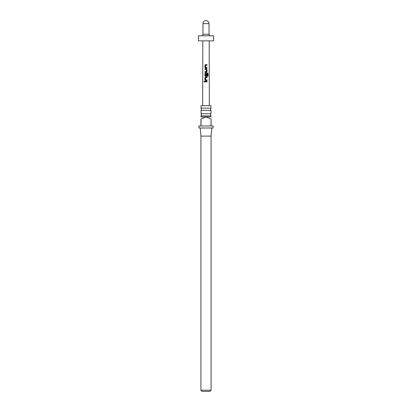 <?xml version="1.0" encoding="UTF-8"?>
<svg xmlns="http://www.w3.org/2000/svg" width="412" height="412" viewBox="0 0 412 412"><rect width="100%" height="100%" fill="white"/><g stroke="black" fill="none" stroke-linecap="round" stroke-linejoin="round"><path stroke-width="0.62" d="M204.264 81.973L203.945 81.581L204.599 81.581L203.945 81.581L204.264 81.185M204.29 81.973L204.012 81.581L204.295 81.185M206 113.733L210.965 113.733L210.506 114.819L210.965 115.906L201.035 115.906L201.494 114.819L201.035 113.733L206 113.733M206 108.16L210.965 108.16L210.506 109.247L210.965 110.334L201.035 110.334L201.494 109.247L201.035 108.16L206 108.16M210.965 115.906L210.965 116.848L200.932 116.946M210.965 118.975L206 116.946L201.035 118.975L201.035 125.964L210.965 125.964L211.068 118.975C211.068 116.405 211.068 116.405 211.068 118.975C211.068 116.405 211.068 116.405 211.068 118.975L211.068 125.964L213.092 125.964L213.092 127.988L198.908 127.988L198.908 125.964L200.932 125.964L200.932 118.975C200.932 116.411 200.932 116.411 200.932 118.975C200.932 116.411 200.932 116.411 200.932 118.975L201.035 118.975M211.773 127.988L211.068 136.094L200.932 136.094L200.932 390.185L211.068 390.185L209.852 391.4L202.148 391.4L200.932 390.185M210.965 108.16L210.965 105.704L201.035 105.704L201.035 108.16M210.558 35.798A1.519 1.519 0 0 1 209.038 34.278L209.038 23.639C208.858 21.795 207.844 20.78 206 20.6A3.039 3.039 0 0 0 202.962 23.639L202.962 34.278L209.038 34.278M201.442 35.798A1.519 1.519 0 0 0 202.962 34.278M206.984 68.093L206.984 67.455L205.593 67.408L207.015 67.455L207.015 68.093L205.537 68.088L204.929 67.496L204.929 65.261L205.537 64.663L207.015 64.663L207.015 65.302L205.629 65.302L205.583 67.408L205.902 67.429M207.015 69.412L207.015 71.642L206.448 72.239L204.929 72.239L204.929 71.6L206.371 71.6L206.412 69.494L204.929 69.453L204.929 68.814L206.448 68.814L207.015 69.412L207.015 71.642M208.05 76.241L207.483 76.241L207.488 73.712L205.624 73.671L205.578 75.777L206.366 75.818L206.412 73.964L207.015 73.964L207.015 75.793L206.448 76.39L205.537 76.39L204.924 75.793L204.924 73.557L205.537 72.96L207.524 72.965L208.05 73.563L208.05 76.241M205.593 75.777L206.33 75.818M206.984 80.536L206.984 79.897L205.593 79.856L207.015 79.897L207.015 80.536L205.531 80.536L204.924 79.938L204.924 77.708L205.537 77.111L207.015 77.111L207.015 77.75L205.624 77.75L205.578 79.856L205.897 79.876M207.015 81.9L204.924 81.895L204.924 81.262L207.015 81.262L207.015 81.9M202.807 40.86L202.678 105.704M209.193 40.86L209.322 105.704M198.404 40.86L213.596 40.86L213.596 35.798L198.404 35.798L198.404 40.86M204.955 81.9L204.924 81.262M204.955 81.262L207.015 81.262M206.984 81.262L206.984 81.9M205.547 80.536L204.924 79.938M204.96 79.938L204.96 77.708L205.537 77.111L207.015 77.111M206.984 77.111L206.984 77.75M205.552 76.39L204.96 75.793L204.96 73.557L205.552 72.965L207.478 72.965L208.05 73.563M207.988 73.563L207.988 76.241M206.397 73.964L206.984 73.964L207.015 75.793M206.984 75.793L206.438 76.39M206.984 71.647L206.438 72.239M204.96 69.453L204.96 68.814L206.448 68.814L206.984 69.412M205.871 69.463L205.557 69.448M206.355 71.6L204.929 71.6M204.96 72.239L204.96 71.6M205.552 68.093L204.929 67.496M204.96 67.496L204.96 65.261L205.552 64.663L207.015 64.663M206.984 64.663L206.984 65.302M209.038 23.639L202.962 23.639M210.965 110.334L210.965 113.733M211.068 136.094L211.068 390.185M201.035 110.334L201.035 113.733M201.035 115.906L201.035 116.848M200.932 136.094L200.227 127.988"/></g></svg>
